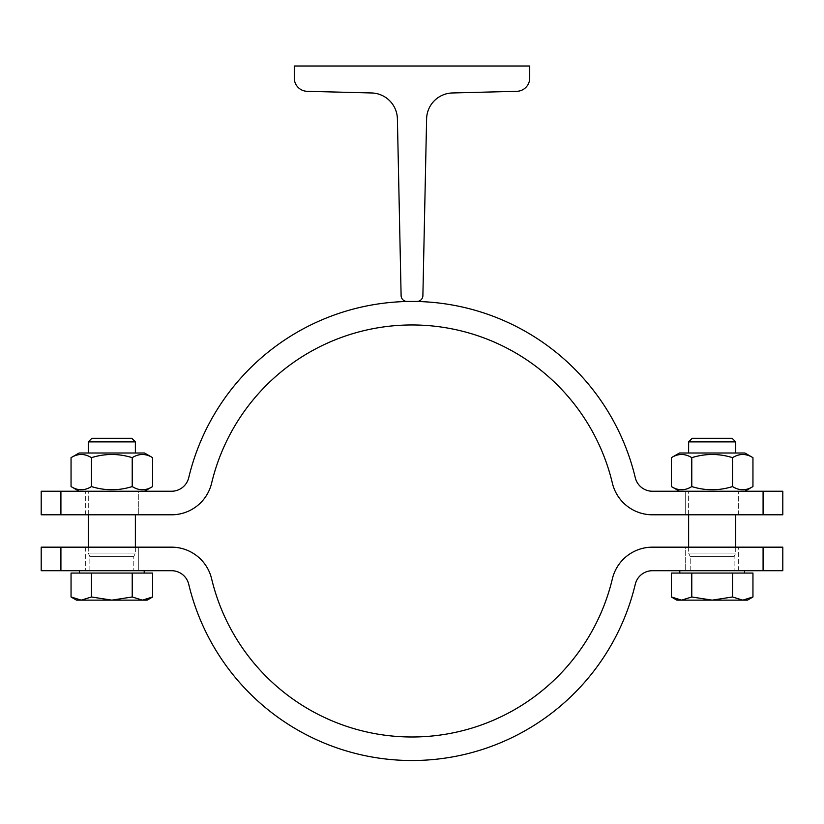 <?xml version="1.0" encoding="UTF-8"?>
<svg xmlns="http://www.w3.org/2000/svg" width="824" height="824" viewBox="0 0 824 824"><rect width="100%" height="100%" fill="white"/><g stroke="black" fill="none" stroke-linecap="round" stroke-linejoin="round"><path stroke-width="0.62" stroke-dasharray="4.12 3.09" d="M401.113 295.672L397.395 118.883A26.481 26.481 0 0 0 371.593 92.968L307.187 91.31A13.246 13.246 0 0 1 294.281 78.074L294.281 66.002L529.719 66.002L529.719 78.074A13.246 13.246 0 0 1 516.813 91.31L452.407 92.968A26.481 26.481 0 0 0 426.605 118.883L422.887 295.672A5.881 5.881 0 0 1 417.006 301.429L406.994 301.429A5.881 5.881 0 0 1 401.113 295.672M738.654 514.794L738.654 491.248L685.681 491.248L738.654 491.248L685.681 491.248L685.681 514.794L685.681 491.248L738.654 491.248L738.654 514.794L652.443 514.794L782.8 514.794L782.8 491.248L652.443 491.248L763.086 491.248L763.086 514.794L782.8 514.794L763.086 514.794L763.086 491.248L652.443 491.248A17.654 17.654 0 0 1 635.273 477.693A229.546 229.546 0 0 0 188.727 477.693A229.546 229.546 0 0 1 635.273 477.693A229.546 229.546 0 0 0 188.727 477.693A17.654 17.654 0 0 1 171.557 491.248A17.654 17.654 0 0 0 188.727 477.693A17.654 17.654 0 0 1 171.557 491.248L60.914 491.248L60.914 514.794L41.2 514.794L60.914 514.794L60.914 491.248L171.557 491.248L41.2 491.248L60.914 491.248L41.2 491.248L41.2 514.794L171.557 514.794L60.914 514.794L60.914 491.248M60.914 514.794L171.557 514.794A41.2 41.2 0 0 0 211.624 483.152A41.2 41.2 0 0 1 171.557 514.794A41.2 41.2 0 0 0 211.624 483.152A206 206 0 0 1 612.376 483.152A206 206 0 0 0 211.624 483.152A206 206 0 0 1 612.376 483.152A41.2 41.2 0 0 0 652.443 514.794A41.2 41.2 0 0 1 612.376 483.152A41.2 41.2 0 0 0 652.443 514.794L763.086 514.794L763.086 491.248M138.319 514.794L85.346 514.794L138.319 514.794L138.319 491.248L85.346 491.248L138.319 491.248L85.346 491.248L138.319 491.248L138.319 514.794L85.346 514.794L138.319 514.794M111.827 491.248L135.373 491.248L111.827 491.248M144.499 491.248L79.166 491.248L144.499 491.248L79.166 491.248L144.499 491.248L152.605 486.562C145.807 490.816 139.009 490.816 132.221 486.562C139.009 490.816 145.807 490.816 152.605 486.562C145.807 490.816 139.009 490.816 132.221 486.562C118.625 490.816 105.029 490.816 91.443 486.562C105.029 490.816 118.625 490.816 132.221 486.562C118.625 490.816 105.029 490.816 91.443 486.562C84.645 490.816 77.847 490.816 71.049 486.562C77.847 490.816 84.645 490.816 91.443 486.562C84.645 490.816 77.847 490.816 71.049 486.562L71.049 457.67C77.847 453.427 84.645 453.427 91.443 457.67C105.029 453.427 118.625 453.427 132.221 457.67C139.009 453.427 145.807 453.427 152.605 457.67L152.605 486.562M132.221 457.67L132.221 486.562L132.221 457.67C118.625 453.427 105.029 453.427 91.443 457.67C84.645 453.427 77.847 453.427 71.049 457.67C77.847 453.427 84.645 453.427 91.443 457.67L91.443 486.562L91.443 457.67C105.029 453.427 118.625 453.427 132.221 457.67C139.009 453.427 145.807 453.427 152.605 457.67C145.807 453.427 139.009 453.427 132.221 457.67L132.221 486.562M71.049 457.67L79.166 452.994L144.499 452.994L79.166 452.994L144.499 452.994L152.605 457.67M88.281 452.994L135.373 452.994L88.281 452.994L135.373 452.994L88.281 452.994L135.373 452.994L88.281 452.994L135.373 452.994L88.281 452.994L88.281 441.891L135.373 441.891L88.281 441.891L91.897 438.275L131.758 438.275L91.897 438.275L131.758 438.275L135.373 441.891L88.281 441.891M744.834 491.248L679.501 491.248L744.834 491.248L679.501 491.248L744.834 491.248L752.951 486.562C746.153 490.816 739.355 490.816 732.557 486.562C739.355 490.816 746.153 490.816 752.951 486.562C746.153 490.816 739.355 490.816 732.557 486.562C718.971 490.816 705.375 490.816 691.779 486.562C705.375 490.816 718.971 490.816 732.557 486.562C718.971 490.816 705.375 490.816 691.779 486.562C684.991 490.816 678.193 490.816 671.395 486.562C678.193 490.816 684.991 490.816 691.779 486.562C684.991 490.816 678.193 490.816 671.395 486.562L671.395 457.67C678.193 453.427 684.991 453.427 691.779 457.67C705.375 453.427 718.971 453.427 732.557 457.67C739.355 453.427 746.153 453.427 752.951 457.67L752.951 486.562M732.557 457.67L732.557 486.562L732.557 457.67C718.971 453.427 705.375 453.427 691.779 457.67C684.991 453.427 678.193 453.427 671.395 457.67C678.193 453.427 684.991 453.427 691.779 457.67L691.779 486.562L691.779 457.67C705.375 453.427 718.971 453.427 732.557 457.67C739.355 453.427 746.153 453.427 752.951 457.67C746.153 453.427 739.355 453.427 732.557 457.67L732.557 486.562M671.395 457.67L679.501 452.994L744.834 452.994L679.501 452.994L744.834 452.994L752.951 457.67M688.627 452.994L735.719 452.994L688.627 452.994L735.719 452.994L688.627 452.994L735.719 452.994L688.627 452.994L735.719 452.994L688.627 452.994L688.627 441.891L735.719 441.891L688.627 441.891L692.242 438.275L732.103 438.275L692.242 438.275L732.103 438.275L735.719 441.891L688.627 441.891M712.173 491.248L735.719 491.248L712.173 491.248M688.627 547.167L688.627 553.048L735.719 553.048L688.627 553.048L690.224 556.664L734.122 556.664L690.224 556.664L690.224 570.702L734.122 570.702L690.224 570.702L734.122 570.702L690.224 570.702L690.224 556.664L734.122 556.664L690.224 556.664L688.627 553.048L735.719 553.048L688.627 553.048L688.627 491.248L735.719 491.248L688.627 491.248L688.627 514.794M88.281 547.167L88.281 553.048L135.373 553.048L88.281 553.048L89.878 556.664L133.776 556.664L89.878 556.664L89.878 570.702L133.776 570.702L89.878 570.702L133.776 570.702L89.878 570.702L89.878 556.664L133.776 556.664L89.878 556.664L88.281 553.048L135.373 553.048L88.281 553.048L88.281 491.248L135.373 491.248L88.281 491.248L88.281 514.794M685.681 570.702L738.654 570.702L685.681 570.702L685.681 547.167L738.654 547.167L685.681 547.167L738.654 547.167L685.681 547.167L685.681 570.702L738.654 570.702L685.681 570.702M85.346 547.167L85.346 570.702L85.346 547.167L138.319 547.167L85.346 547.167L138.319 547.167L138.319 570.702L85.346 570.702L138.319 570.702L85.346 570.702L138.319 570.702L138.319 547.167L60.914 547.167L60.914 570.702L60.914 547.167L41.2 547.167L60.914 547.167L41.2 547.167L41.2 570.702L171.557 570.702A17.654 17.654 0 0 1 188.727 584.268A229.546 229.546 0 0 0 635.273 584.268A17.654 17.654 0 0 1 652.443 570.702L763.086 570.702L652.443 570.702L763.086 570.702L763.086 547.167L782.8 547.167L652.443 547.167L763.086 547.167L763.086 570.702L782.8 570.702L763.086 570.702L782.8 570.702L782.8 547.167L652.443 547.167A41.2 41.2 0 0 0 612.376 578.798A206 206 0 0 1 211.624 578.798A41.2 41.2 0 0 0 171.557 547.167A41.2 41.2 0 0 1 211.624 578.798A206 206 0 0 0 612.376 578.798A41.2 41.2 0 0 1 652.443 547.167A41.2 41.2 0 0 0 612.376 578.798A206 206 0 0 1 211.624 578.798A41.2 41.2 0 0 0 171.557 547.167L60.914 547.167L60.914 570.702L41.2 570.702L171.557 570.702L60.914 570.702M79.454 570.702L144.2 570.702L79.454 570.702L144.2 570.702L79.454 570.702L79.454 573.061L144.2 573.061L79.454 573.061M132.221 573.061L132.221 596.978L132.221 573.061L132.221 596.978L111.827 600.14L147.146 600.14L142.408 600.14L147.146 600.14L152.605 596.978L142.408 600.14L152.605 596.978L152.605 573.061L71.049 573.061L152.605 573.061L71.049 573.061L71.049 596.978L81.246 600.14L111.827 600.14L91.443 596.978L81.246 600.14L71.049 596.978L81.246 600.14L76.519 600.14L81.246 600.14L91.443 596.978L111.827 600.14L142.408 600.14L132.221 596.978L111.827 600.14L81.246 600.14L111.827 600.14L132.221 596.978L142.408 600.14L111.827 600.14L91.443 596.978L81.246 600.14L76.519 600.14L71.049 596.978M91.443 573.061L91.443 596.978M188.727 584.268A17.654 17.654 0 0 0 171.557 570.702A17.654 17.654 0 0 1 188.727 584.268A229.546 229.546 0 0 0 635.273 584.268A229.546 229.546 0 0 1 188.727 584.268M679.8 570.702L744.546 570.702L679.8 570.702L744.546 570.702L679.8 570.702L679.8 573.061L744.546 573.061L679.8 573.061M732.557 573.061L732.557 596.978L732.557 573.061L732.557 596.978L712.173 600.14L747.481 600.14L742.754 600.14L752.951 596.978L742.754 600.14L752.951 596.978L752.951 573.061L671.395 573.061L752.951 573.061L671.395 573.061L671.395 596.978L681.592 600.14L712.173 600.14L691.779 596.978L681.592 600.14L671.395 596.978L681.592 600.14L676.854 600.14L681.592 600.14L691.779 596.978L712.173 600.14L742.754 600.14L732.557 596.978L712.173 600.14L681.592 600.14L712.173 600.14L732.557 596.978L742.754 600.14L712.173 600.14L691.779 596.978L681.592 600.14L676.854 600.14M691.779 573.061L691.779 596.978M652.443 491.248A17.654 17.654 0 0 1 635.273 477.693M91.443 457.67L91.443 486.562M691.779 457.67L691.779 486.562M763.086 547.167L763.086 570.702M635.273 584.268A17.654 17.654 0 0 1 652.443 570.702M152.605 596.978L142.408 600.14L132.221 596.978M747.481 600.14L742.754 600.14L732.557 596.978M85.346 514.794L85.346 491.248L85.346 514.794M79.166 491.248L71.049 486.562M679.501 491.248L671.395 486.562M735.719 547.167L735.719 553.048L734.122 556.664L734.122 570.702L734.122 556.664L735.719 553.048L735.719 514.794M135.373 547.167L135.373 553.048L133.776 556.664L133.776 570.702L133.776 556.664L135.373 553.048L135.373 514.794M735.719 452.994L735.719 441.891M135.373 452.994L135.373 441.891M738.654 570.702L738.654 547.167L738.654 570.702M144.2 573.061L144.2 570.702M744.546 573.061L744.546 570.702"/><path stroke-width="1.24" d="M401.113 295.672L397.395 118.883A26.481 26.481 0 0 0 371.593 92.968L307.187 91.31A13.246 13.246 0 0 1 294.281 78.074L294.281 66.002L529.719 66.002L529.719 78.074A13.246 13.246 0 0 1 516.813 91.31L452.407 92.968A26.481 26.481 0 0 0 426.605 118.883L422.887 295.672A5.881 5.881 0 0 1 417.006 301.429L406.994 301.429A5.881 5.881 0 0 1 401.113 295.672M60.914 514.794L41.2 514.794L41.2 491.248L60.914 491.248L60.914 514.794L171.557 514.794A41.2 41.2 0 0 0 211.624 483.152A206 206 0 0 1 612.376 483.152A41.2 41.2 0 0 0 652.443 514.794L763.086 514.794L763.086 491.248L782.8 491.248L782.8 514.794L738.654 514.794M60.914 491.248L171.557 491.248A17.654 17.654 0 0 0 188.727 477.693A229.546 229.546 0 0 1 635.273 477.693A17.654 17.654 0 0 0 652.443 491.248L763.086 491.248M60.914 570.702L60.914 547.167L171.557 547.167A41.2 41.2 0 0 1 211.624 578.798A206 206 0 0 0 612.376 578.798A41.2 41.2 0 0 1 652.443 547.167L782.8 547.167L782.8 570.702L652.443 570.702A17.654 17.654 0 0 0 635.273 584.268A229.546 229.546 0 0 1 188.727 584.268A17.654 17.654 0 0 0 171.557 570.702L41.2 570.702L41.2 547.167L85.346 547.167M635.273 477.693A17.654 17.654 0 0 0 652.443 491.248M88.281 547.167L88.281 514.794M71.049 457.67L79.166 452.994L144.499 452.994L152.605 457.67C145.807 453.427 139.009 453.427 132.221 457.67C118.625 453.427 105.029 453.427 91.443 457.67C84.645 453.427 77.847 453.427 71.049 457.67L71.049 486.562C77.847 490.816 84.645 490.816 91.443 486.562C105.029 490.816 118.625 490.816 132.221 486.562C139.009 490.816 145.807 490.816 152.605 486.562L144.499 491.248M152.605 457.67L152.605 486.562M132.221 457.67L132.221 486.562M91.443 457.67L91.443 486.562M671.395 457.67L679.501 452.994L744.834 452.994L752.951 457.67C746.153 453.427 739.355 453.427 732.557 457.67C718.971 453.427 705.375 453.427 691.779 457.67C684.991 453.427 678.193 453.427 671.395 457.67L671.395 486.562C678.193 490.816 684.991 490.816 691.779 486.562C705.375 490.816 718.971 490.816 732.557 486.562C739.355 490.816 746.153 490.816 752.951 486.562L744.834 491.248M752.951 457.67L752.951 486.562M732.557 457.67L732.557 486.562M691.779 457.67L691.779 486.562M688.627 547.167L688.627 514.794M688.627 452.994L688.627 441.891L735.719 441.891L735.719 452.994M735.719 441.891L732.103 438.275L692.242 438.275L688.627 441.891M88.281 452.994L88.281 441.891L135.373 441.891L135.373 452.994M135.373 441.891L131.758 438.275L91.897 438.275L88.281 441.891M79.454 573.061L79.454 570.702M71.049 596.978L71.049 573.061L152.605 573.061L152.605 596.978L142.408 600.14L76.519 600.14L71.049 596.978L81.246 600.14L91.443 596.978L111.827 600.14L132.221 596.978L142.408 600.14L147.146 600.14L152.605 596.978M91.443 573.061L91.443 596.978M132.221 573.061L132.221 596.978M652.443 570.702A17.654 17.654 0 0 0 635.273 584.268M763.086 570.702L763.086 547.167M679.8 573.061L679.8 570.702M676.854 600.14L671.395 596.978L671.395 573.061L752.951 573.061L752.951 596.978L742.754 600.14L676.854 600.14L671.395 596.978L681.592 600.14L691.779 596.978L712.173 600.14L732.557 596.978L742.754 600.14L747.481 600.14L752.951 596.978L747.481 600.14M691.779 573.061L691.779 596.978M732.557 573.061L732.557 596.978M135.373 547.167L135.373 514.794M79.166 491.248L71.049 486.562M679.501 491.248L671.395 486.562M735.719 547.167L735.719 514.794M144.2 573.061L144.2 570.702M744.546 573.061L744.546 570.702"/></g></svg>
